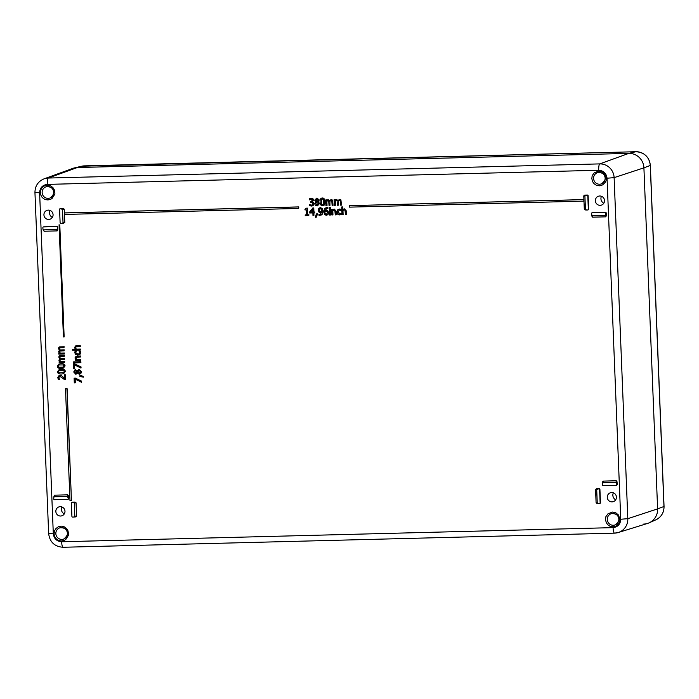 <?xml version="1.0" encoding="UTF-8"?>
<svg xmlns="http://www.w3.org/2000/svg" width="699" height="699" viewBox="0 0 699 699"><rect width="100%" height="100%" fill="white"/><g stroke="black" fill="none" stroke-linecap="round" stroke-linejoin="round"><path stroke-width="1.05" d="M325.917 207.69L327.831 207.577L327.866 208.529L327.665 207.629L326.844 207.551L324.432 208.809L323.759 211.928L324.668 214.645L326.302 215.275L327.892 214.541L328.504 212.662L327.639 210.783L326.215 210.382L324.72 210.941L326.748 208.407L326.11 208.512M326.905 208.354L324.886 210.888L326.372 210.329L327.796 210.731L328.661 212.601L328.049 214.488L326.459 215.222M325.69 210.443L326.372 210.329L325.69 210.443M326.302 215.275L327.053 215.135M321.645 198.132L322.422 197.992C323.995 197.948 324.817 199.206 324.895 201.784C325.018 204.405 324.292 205.707 322.737 205.707M322.571 205.759C320.998 205.821 320.177 204.554 320.098 201.967C319.976 199.337 320.692 198.035 322.265 198.044C323.829 198 324.659 199.267 324.738 201.836C324.86 204.458 324.135 205.768 322.571 205.759L323.349 205.62M316.332 213.911L317.547 213.877L316.315 217.171L315.45 217.249L316.332 213.911M316.123 198.263L316.97 198.114L319.233 199.94L318.194 201.749L319.557 203.566L317.285 205.864M318.194 201.749L319.399 203.619L317.128 205.917L317.984 205.751M319.163 214.34L319.915 214.567L321.933 212.042L320.448 212.592L319.032 212.19L318.167 210.32L318.77 208.442L320.369 207.699L322.003 208.328L322.903 211.054L322.23 214.182L319.827 215.432L318.997 215.353L318.954 214.392L320.658 214.427M322.099 211.989L320.605 212.54M320.448 212.592L321.217 212.452M319.793 207.795L322.16 208.276L323.06 211.002L322.388 214.13L320.937 215.24M309.491 198.769L311.37 198.263L312.916 198.647L313.615 200.001L312.348 201.766L313.344 202.221L313.746 203.627L313.169 205.314L311.413 206.048L309.412 205.646L309.526 204.536L311.474 205.139L312.558 204.693M309.596 204.536L311.317 205.191L312.401 204.746L312.27 202.518L310.758 202.291L310.723 201.469L311.728 201.338M311.326 199.128L309.377 199.879L309.334 198.822L310.015 198.542M312.916 198.647L313.458 200.054L312.401 201.679M313.344 202.221L313.903 203.575L313.327 205.261L311.571 205.995M311.413 206.048L312.348 205.882M329.544 209.42L330.461 209.394L330.522 215.012L329.605 215.039L329.544 209.42M328.084 200.578L326.861 201.286L327.027 205.445L325.952 205.523L325.725 199.958L326.643 199.931L326.669 200.543L328.128 199.739L329.587 200.665L331.212 199.661L332.375 200.106L333.039 205.34L332.121 205.357L331.789 200.928L330.706 200.613M325.725 199.958L326.8 199.879L326.826 200.386M327.735 199.792L329.745 200.613M330.819 199.713L332.532 200.054L333.039 205.34M331.169 200.499L329.928 201.225L329.954 205.419L329.037 205.436L328.705 201.006L327.621 200.692M329.246 207.577L330.452 207.498L330.33 208.52L329.29 208.547L329.246 207.577L330.452 207.498M336.464 200.368L335.24 201.067L335.406 205.226L334.332 205.305L334.105 199.739L335.022 199.722L335.048 200.333L336.507 199.521L337.966 200.447L339.592 199.442L340.754 199.888L341.418 205.122L340.5 205.148L340.168 200.709L339.085 200.395M334.105 199.739L335.179 199.661L335.205 200.167M336.114 199.582L338.124 200.395M339.198 199.503L340.911 199.835L341.418 205.122M339.548 200.29L338.307 201.006L338.333 205.2L337.416 205.226L337.084 200.788L336.001 200.473M334.166 210.032L332.785 210.74L332.951 214.899L331.868 214.977L331.649 209.412L332.567 209.394L332.593 210.006L334.209 209.193L336.001 211.255L336.149 214.873L335.232 214.89L334.873 210.478L333.606 210.163M331.649 209.412L332.724 209.342L332.75 209.866M333.746 209.263L334.375 209.141L336.158 211.203L336.149 214.873M308.897 214.759L308.766 215.572L308.897 214.759L307.604 214.794L307.333 208.11L306.424 208.188L304.965 209.254L305.874 209.106M308.766 215.572L305.227 215.659L305.192 214.908L306.512 214.82M339.548 209.857L338.054 211.998L340.212 213.955M341.033 210.53L339.382 209.91L337.897 212.05L339.557 214.086L341.304 213.317L341.348 214.375L339.6 214.908L337.739 214.235L336.944 212.077L337.565 209.892L339.531 209.036L341.156 209.42L341.191 210.478L340.99 209.473L339.531 209.036M312.872 207.996L313.764 207.97L313.93 212.042L314.795 212.015L314.821 212.819L313.799 212.889L313.903 215.441L312.969 215.467L312.864 212.915L309.657 212.994L309.622 211.954L312.872 207.996M313.965 212.889L313.903 215.441M344.336 209.77L342.947 210.486L343.113 214.637L342.038 214.715L341.724 206.974L342.641 206.948L342.755 209.752L344.38 208.931L346.171 210.993L346.311 214.61L345.393 214.628L345.044 210.224L343.768 209.901M341.724 206.974L342.807 206.895L342.912 209.604M343.908 209.001L344.537 208.879L346.328 210.941L346.311 214.61M58.996 364.013L61.171 363.672C63.731 363.594 65.024 364.354 65.051 365.944L63.399 368.128M77.423 372.986L75.859 374.096M77.24 370.767L78.996 369.413L81.285 371.772L80.726 373.563L79.205 374.245L77.257 373.039L76.305 374.035M74.994 369.754L77.371 370.723M78.471 369.491L79.153 369.36L81.442 371.719L80.892 373.511L79.371 374.192M79.205 374.245L79.957 374.096M80.027 375.145L83.277 376.455L83.303 377.18L79.913 376.438L80.027 375.145M74.592 364.922L74.741 368.618L73.727 368.688L73.544 363.987L80.927 367.01L80.97 368.067L74.426 364.843L74.583 368.67M73.544 363.987L74.784 363.899L81.084 366.958L80.97 368.067M75.16 379.138L75.309 382.825L74.304 382.903L74.111 378.203L75.195 378.168L81.495 381.226L81.538 382.283L75.003 379.059L75.151 382.886M74.111 378.203L75.361 378.115L81.652 381.165L81.538 382.283M75.431 361.881L80.874 361.741L80.909 362.685L75.309 362.877L75.431 361.881M60.027 351.012L59.598 351.842L60.306 353.1L64.378 352.995L64.256 353.991L64.378 352.995M64.256 353.991L58.803 354.122L58.768 353.187L59.319 353.126M59.572 346.94L63.959 346.739L64.002 347.683L59.66 347.945L59.31 348.74L60.035 350.016L64.09 349.893L64.125 350.837L59.791 351.099L59.432 351.894L60.149 353.152L64.212 353.047M59.004 347.289L64.125 346.687L64.002 347.683M59.896 347.857L59.467 348.687L60.201 349.963L64.247 349.841L64.125 350.837M73.57 361.864L74.522 361.837L74.566 362.903L73.456 362.982L73.57 361.864M60.367 359.566L59.939 360.396L60.647 361.663L64.719 361.558L64.596 362.545L64.719 361.558M64.596 362.545L59.153 362.685L59.109 361.75L59.66 361.689M59.913 355.503L64.308 355.302L64.343 356.237L60 356.507L59.651 357.294L60.385 358.578L64.43 358.456L64.465 359.391L60.131 359.662L59.782 360.448L60.49 361.715L64.561 361.61M59.354 355.852L64.465 355.249L64.343 356.237M60.245 356.411L59.817 357.241L60.542 358.526L64.588 358.404L64.465 359.391M76.479 357.172L75.999 358.106L76.715 359.539L80.787 359.435L80.665 360.422L80.787 359.435M80.665 360.422L75.212 360.562L75.177 359.627L75.737 359.557M76.139 356.263L80.647 356.001L80.682 356.936L76.208 357.285L75.841 358.168L76.558 359.592L80.621 359.487M59.214 369.579L61.398 369.238C63.959 369.159 65.252 369.911 65.269 371.51L63.618 373.694M76.313 350.942L75.125 351.02L76.313 350.942L75.737 352.611L77.86 354.175L78.672 354.052M75.938 351.641L75.579 352.672L77.703 354.227L78.594 354.087L79.669 352.567L78.943 350.924L80.132 350.846L80.63 352.471L80.001 354.367L78.952 354.987M59.485 379.269L58.629 377.565L59.782 376.254L58.882 376.647L59.328 379.321M59.092 375.337L61.311 375.546L64.553 378.412M62.595 376.499L64.395 378.465L64.247 374.83L65.252 374.751L65.435 379.321L64.247 379.4L59.782 376.254M59.939 376.202L59.039 376.595M76.069 346.783L75.579 347.726L76.296 349.151L80.368 349.046L80.245 350.033L80.368 349.046M80.245 350.033L72.661 350.225L72.626 349.29L75.317 349.177M75.728 345.874L80.228 345.612L80.263 346.547L75.789 346.896L75.422 347.779L76.139 349.203L80.202 349.098M54.076 533.774C54.81 529.187 53.578 532.638 55.981 528.496L58.288 526.828C57.1 527.055 61.792 525.727 62.368 526.295C64.203 526.932 63.382 525.936 66.737 528.785L67.925 530.698C68.624 533.66 68.764 535.259 68.336 535.469L65.811 539.453L64.325 540.362L61.599 540.982L59.249 540.642C59.817 541.201 56.042 539.121 55.413 537.793C54.321 535.626 54.452 536.57 54.076 533.774M40.376 192.741C41.11 188.153 39.878 191.605 42.281 187.463L44.587 185.794C43.399 186.021 48.091 184.693 48.668 185.261C50.503 185.899 49.681 184.903 53.037 187.751L54.225 189.665C54.924 192.627 55.064 194.217 54.636 194.436L52.11 198.42L50.634 199.329L47.908 199.949L45.549 199.608C46.117 200.167 42.342 198.088 41.722 196.76C40.621 194.593 40.76 195.537 40.376 192.741M43.932 214.916A4.683 4.561 71.4 0 1 52.827 213.344A4.683 4.561 71.4 0 1 49.646 219.337A4.683 4.561 71.4 0 1 43.932 214.916M55.841 511.467A4.683 4.561 71.4 0 1 64.736 509.894A4.683 4.561 71.4 0 1 61.556 515.897A4.683 4.561 71.4 0 1 55.841 511.467M595.373 200.779A4.683 4.561 71.4 0 1 604.268 199.215A4.683 4.561 71.4 0 1 601.088 205.209A4.683 4.561 71.4 0 1 595.373 200.779M607.282 497.33A4.683 4.561 71.4 0 1 616.177 495.766A4.683 4.561 71.4 0 1 613.006 501.76A4.683 4.561 71.4 0 1 607.282 497.33M584.312 209.228L583.77 195.886L584.766 195.117L587.37 195.047A0.743 0.725 71.4 0 1 588.13 195.772L588.663 209.115A0.743 0.725 71.4 0 1 588.174 209.84L587.859 209.953A0.743 0.725 71.4 0 1 587.649 209.988L585.238 209.945L584.312 209.228L585.439 209.298L584.906 195.956L587.055 195.161A0.743 0.725 71.4 0 1 587.807 195.877L588.34 209.228A0.743 0.725 71.4 0 1 587.859 209.953M592.621 217.179L591.424 213.597A0.743 0.725 71.4 0 1 591.913 212.88L592.236 212.767A0.743 0.725 71.4 0 1 592.437 212.732L605.5 212.4A0.743 0.725 71.4 0 1 606.26 213.116L606.365 215.781L605.684 216.847L592.621 217.179L591.642 215.406M591.476 214.776L591.852 216.148M64.465 214.444L64.789 222.544L63.024 222.693L62.482 209.351L60.28 208.66A0.743 0.725 -108.6 0 0 60.07 208.695L60.394 208.59A0.743 0.725 71.4 0 1 60.595 208.555L63.198 208.485L64.256 209.202L64.404 212.907L298.77 206.904L298.665 208.442L64.308 214.444L64.404 212.907M64.789 222.544L62.185 223.444M63.024 222.693L62.028 223.462L63.792 223.313M57.135 230.906L44.081 231.238L42.98 229.167L43.696 229.866L56.759 229.534L57.135 230.906L57.825 229.84L57.44 228.459L56.759 229.534M42.927 228.835L42.884 227.664A0.743 0.725 71.4 0 1 43.373 226.939L43.696 226.826A0.743 0.725 71.4 0 1 43.897 226.791L56.96 226.459A0.743 0.725 71.4 0 1 57.711 227.184L57.825 229.84M597.234 502.887L596.098 502.817L597.033 503.525L599.436 503.568A0.743 0.725 -108.6 0 0 600.135 502.808L599.602 489.466A0.743 0.725 71.4 0 0 598.842 488.741L596.701 489.545L597.234 502.887L598.292 503.603M596.098 502.817L595.565 489.475L596.562 488.706L599.165 488.636A0.743 0.725 71.4 0 1 599.917 489.361L600.458 502.703A0.743 0.725 71.4 0 1 599.969 503.429L599.646 503.533M603.22 481.113L616.282 480.772L617.051 481.803L617.156 484.468A0.743 0.725 71.4 0 1 616.667 485.185L616.343 485.298A0.743 0.725 71.4 0 1 616.142 485.333L603.08 485.665A0.743 0.725 71.4 0 1 602.32 484.94L602.555 481.882L603.22 481.113L602.957 482.703L616.02 482.362L616.833 484.573A0.743 0.725 71.4 0 1 616.343 485.298M76.584 516.133L74.81 516.273L74.277 502.931L72.067 502.249A0.743 0.725 -108.6 0 0 71.866 502.284L72.18 502.179A0.743 0.725 71.4 0 1 72.39 502.135L74.994 502.074L76.051 502.791L76.584 516.133L73.972 517.033M74.81 516.273L73.814 517.042L75.588 516.902M54.679 495.172L53.736 497.828L54.679 495.172L67.742 494.84L68.511 495.871L68.616 498.527A0.743 0.725 71.4 0 1 68.126 499.252L67.803 499.357A0.743 0.725 71.4 0 1 67.602 499.392L54.539 499.724A0.743 0.725 -108.6 0 1 53.779 499.007L53.736 497.828M59.074 224.921L59.799 224.903L64.142 336.901L63.417 336.918L59.074 224.921M65.496 388.819L67.113 388.723L71.447 500.729L69.996 500.764L65.496 388.819L66.947 388.784L71.447 500.729M583.822 201.129L349.456 207.14L349.404 205.655L583.918 199.591L583.822 201.129L583.918 199.591M619.978 519.27C619.62 523.341 619.733 521.183 618.965 523.35L616.343 525.936L613.049 526.845C608.541 526.024 611.94 527.334 607.842 524.818L606.286 522.695L605.517 519.619C606.208 515.207 605.054 518.046 607.955 513.835L612.455 512.07L615.81 512.813L618.414 514.953L619.978 519.27M606.286 178.236C605.928 182.308 606.033 180.15 605.264 182.317L602.643 184.903L599.349 185.812C594.84 184.99 598.248 186.301 594.15 183.785L592.595 181.661L591.817 178.586C592.507 174.173 591.354 177.013 594.264 172.802L598.755 171.037L602.119 171.779L604.722 173.92L606.286 178.236M326.748 208.407L327.709 208.582M321.723 198.105L322.422 197.992M317.547 213.877L316.158 217.223M316.175 213.964L317.39 213.929M317.128 205.917L315.363 205.323L314.672 203.758L315.826 201.819L314.707 200.176L316.813 198.167L319.067 199.993L318.036 201.801M316.201 198.236L316.97 198.114M319.88 207.76L320.526 207.647M320.081 214.514L320.579 214.462M312.348 201.766L313.178 202.273M309.334 198.822L311.212 198.315L312.759 198.699M310.295 199.39L309.439 199.87M311.169 199.18L310.138 199.442L312.06 199.39L312.47 200.185L311.046 201.461L311.649 201.364M310.723 201.469L311.204 201.408M311.474 205.139L312.401 204.746M330.461 209.394L329.386 209.473M330.304 209.447L330.522 215.012M326.861 201.286L326.87 205.497M327.927 200.63L326.704 201.338M329.928 201.225L329.954 205.419M331.011 200.552L329.771 201.277M330.907 199.687L331.37 199.608M327.822 199.765L328.285 199.687M330.286 207.551L330.33 208.52M335.24 201.067L335.249 205.279M336.306 200.421L335.083 201.12M338.307 201.006L338.333 205.2M339.391 200.342L338.15 201.059M339.286 199.468L339.749 199.39M336.193 199.547L336.665 199.468M332.785 210.74L332.785 214.951M334.008 210.084L332.619 210.801M333.825 209.237L334.375 209.141M305.795 209.132L304.965 209.254L304.991 209.936L306.311 209.901L306.512 214.873L305.192 214.908M307.604 214.794L308.731 214.811M307.333 208.11L307.446 214.846M306.424 208.188L307.176 208.162M341.304 213.317L341.191 214.427L340.492 214.742M339.382 209.91L338.928 209.988M314.795 212.015L314.664 212.872M313.93 212.042L314.629 212.068M313.764 207.97L313.772 212.094M312.715 208.049L313.606 208.022M342.947 210.486L342.956 214.698M344.17 209.831L342.79 210.539M343.987 208.975L344.537 208.879M57.335 366.189L58.908 364.039L61.014 363.725C63.574 363.646 64.867 364.406 64.885 365.996L63.321 368.155L61.206 368.469C58.637 368.556 57.344 367.796 57.335 366.189M75.693 374.157L73.692 371.964L75.457 369.692L77.213 370.776M78.55 369.456L79.153 369.36M75.073 369.727L75.614 369.64M83.277 376.455L83.146 377.233M79.861 375.197L83.111 376.508M80.874 361.741L80.752 362.737M75.274 361.933L80.717 361.802M58.768 353.187L59.371 353.17L58.559 351.676L59.441 350.199L58.428 348.521L58.847 347.342M74.522 361.837L74.409 362.956M73.412 361.916L74.365 361.899M59.109 361.75L59.712 361.733L58.899 360.238L59.782 358.753L58.777 357.084L59.188 355.905M80.647 356.001L80.525 356.988M75.177 359.627L75.78 359.609L74.959 357.94L76.06 356.289L80.481 356.053M57.554 371.754L59.135 369.605L61.232 369.29C63.792 369.212 65.086 369.963 65.112 371.562L63.539 373.72L61.433 374.035C58.865 374.114 57.571 373.353 57.554 371.754M75.78 351.693L76.156 351.047M75.125 351.02L74.776 352.672L75.588 354.524L77.738 355.197L79.843 354.419L80.446 351.562M80.132 350.846L80.289 351.614M78.943 350.924L79.974 350.898M59.179 375.311L57.781 377.512L58.288 379.4L59.328 379.374M65.252 374.751L65.269 379.374M64.247 374.83L65.086 374.804M61.311 375.546L62.429 376.56M59.843 375.197L61.154 375.599M80.228 345.612L80.105 346.608M72.626 349.29L75.37 349.22L74.54 347.552L75.641 345.9L80.07 345.664M50.005 210.408A5.208 5.068 -108.6 0 0 52.346 217.389M61.914 506.958A5.208 5.068 -108.6 0 0 64.264 513.94M601.446 196.279A5.208 5.068 -108.6 0 0 603.796 203.26M613.355 492.83A5.208 5.068 -108.6 0 0 615.705 499.811M586.496 210.015L585.439 209.298M592.236 215.808L605.299 215.467L605.937 213.23A0.743 0.725 -108.6 0 0 605.185 212.505L592.123 212.837A0.743 0.725 71.4 0 0 591.913 212.88M60.07 208.695A0.743 0.725 -108.6 0 0 59.581 209.42L60.123 222.763A0.743 0.725 71.4 0 0 60.874 223.488L62.028 223.462M43.373 226.939A0.743 0.725 71.4 0 1 43.583 226.904L56.636 226.563A0.743 0.725 71.4 0 1 57.397 227.289L57.44 228.459M602.276 483.769L602.957 482.703M71.866 502.284A0.743 0.725 -108.6 0 0 71.377 503.009L71.91 516.351A0.743 0.725 71.4 0 0 72.67 517.077L73.814 517.042M67.742 494.84L67.48 496.43L68.292 498.632A0.743 0.725 71.4 0 1 67.803 499.357M67.48 496.43L54.417 496.762M59.799 224.903L64.142 336.901M58.917 224.973L59.642 224.956M298.77 206.904L298.665 208.442M64.247 212.959L298.613 206.956M349.404 205.655L583.761 199.643M326.031 211.212L326.966 211.448L327.516 212.723L326.267 214.462L325.35 214.069L324.755 211.657L326.031 211.212L324.755 211.657L325.35 214.069M323.392 199.608L323.585 204.134L322.545 204.938L321.418 204.169L321.252 199.669L322.3 198.865L323.392 199.608M316.42 202.055L318.403 203.741L317.11 205.174L315.651 203.662L316.42 202.055M315.677 200.036L316.839 198.9L318.115 200.028L317.451 201.53L315.677 200.036L316.411 201.094M316.394 198.97L316.839 198.9M320.395 208.512L321.322 208.914L321.916 210.853L320.631 211.762L319.696 211.535L319.155 210.25L319.993 208.582M310.391 212.181L312.715 209.219L312.837 212.12L310.391 212.181L312.829 212.068M59.127 364.965L63.277 364.948L64.081 366.023L63.347 367.15L58.943 367.255L58.139 366.171L59.039 364.992L58.297 366.119L59.109 367.202L63.504 367.097M77.51 372.436L79.136 370.435L80.56 371.781L79.101 373.24L77.51 372.436L79.695 373.126M78.681 370.505L79.136 370.435M75.667 370.61L74.575 371.903L75.702 373.109L74.417 371.955L75.501 370.662L76.986 371.37L75.885 373.1M59.345 370.531L63.495 370.505L64.308 371.58L63.565 372.716L59.17 372.82L58.358 371.737L59.266 370.557M84.527 165.864A4.447 0.961 88.5 0 0 84.483 165.855A4.447 0.961 88.5 0 0 84.439 165.864L77.362 167.524A14.871 14.487 -108.6 0 0 72.897 168.372L44.072 178.839A14.137 13.77 -108.6 0 1 48.31 178.035L77.362 167.524L628.803 153.387L77.362 167.524A14.871 14.487 71.4 0 0 74.522 167.891L81.739 166.213A14.155 13.788 71.4 0 1 84.439 165.864L635.889 151.727A14.155 13.788 71.4 0 1 650.271 165.488L663.963 506.522A14.155 13.788 71.4 0 1 655.863 519.829L649.1 522.852A14.871 14.487 71.4 0 1 643.692 524.075M613.075 527.631A5.942 1.293 88.5 0 0 614.508 533.145A5.942 1.293 88.5 0 0 614.587 533.127A14.137 13.77 -108.6 0 0 618.222 532.533L647.519 523.446A14.871 14.487 -108.6 0 0 657.61 508.881L664.05 506.469L650.35 165.427L643.91 167.847A14.871 14.487 -108.6 0 0 628.803 153.387A14.871 14.487 71.4 0 1 643.91 167.847L657.61 508.881L643.91 167.847L614.115 177.642A14.137 13.77 -108.6 0 0 599.759 163.898L48.31 178.035A5.942 1.293 -91.5 0 0 47.279 184.387C42.482 185.034 39.922 187.821 39.616 192.767L53.307 533.8C54.015 538.711 56.794 541.367 61.634 541.76L613.075 527.631C617.881 526.985 620.432 524.198 620.747 519.252L607.047 178.219C606.339 173.308 603.569 170.652 598.72 170.259L47.279 184.387M326.188 211.159L324.913 211.605M325.507 214.016L326.433 214.41M322.457 198.813L321.409 199.617L321.243 201.889L321.584 204.117L322.702 204.886M316.577 202.002L315.808 203.61L317.267 205.122M316.997 198.839L315.834 199.975M316.577 201.041L317.617 201.478M320.553 208.459L319.312 210.198L319.854 211.474L320.789 211.71M312.724 209.359L310.557 212.129M79.293 370.383L77.921 371.335M78.078 371.283L77.668 372.384M59.232 370.575L58.524 371.685L59.328 372.768L63.731 372.663M620.747 519.252L627.816 518.675L657.61 508.881A14.871 14.487 71.4 0 1 649.1 522.852M55.841 533.634A5.924 5.767 71.4 0 1 66.3 530.087A5.924 5.767 71.4 0 1 63.862 538.973A5.924 5.767 71.4 0 1 55.841 533.634M42.141 192.601A5.924 5.767 71.4 0 1 53.395 190.617A5.924 5.767 71.4 0 1 50.162 197.939A5.924 5.767 71.4 0 1 42.141 192.601M583.77 195.886L584.906 195.956M585.902 195.187L584.766 195.117M585.369 209.945L586.251 209.997M606.365 215.781L605.981 214.401M605.299 215.467L605.684 216.847M63.198 208.485L61.433 208.634M62.482 209.351L64.256 209.202M44.081 231.238L43.696 229.866M43.102 229.464L43.312 230.207M597.156 503.533L598.038 503.586M596.562 488.706L597.697 488.776M595.565 489.475L596.701 489.545M616.282 480.772L616.02 482.362M616.789 483.393L617.051 481.803M602.538 482.179L602.372 483.192M74.994 502.074L73.22 502.214M74.277 502.931L76.051 502.791M68.511 495.871L68.249 497.461M53.998 496.238L53.832 497.26M607.282 519.497A5.924 5.767 71.4 0 1 611.538 513.625A5.924 5.767 71.4 0 1 618.842 519.2A5.924 5.767 71.4 0 1 615.303 524.835A5.924 5.767 71.4 0 1 607.282 519.497M593.582 178.463A5.924 5.767 71.4 0 1 604.836 176.48A5.924 5.767 71.4 0 1 601.603 183.802A5.924 5.767 71.4 0 1 593.582 178.463M63.146 547.265A5.942 1.293 -91.5 0 1 63.067 547.273A5.942 1.293 -91.5 0 1 61.634 541.76M53.307 533.8L48.65 533.608L34.95 192.575C35.029 185.986 38.069 181.408 44.072 178.839M39.616 192.767L34.95 192.575M598.72 170.259A5.942 1.293 -91.5 0 1 599.759 163.898L628.803 153.387L635.889 151.727A4.447 0.961 88.5 0 1 635.933 151.727L81.739 166.213M607.047 178.219L614.115 177.642L627.816 518.675A14.137 13.77 -108.6 0 1 618.222 532.533L614.508 533.145L63.067 547.273C54.592 546.653 49.786 542.092 48.65 533.608M635.976 151.727A4.447 0.961 88.5 0 0 635.933 151.727C644.399 152.347 649.205 156.917 650.35 165.427M60.088 527.762C63.941 527.614 66.239 528.837 66.982 531.45C68.257 533.643 67.218 536.15 63.862 538.973M46.396 186.729C50.241 186.581 52.539 187.804 53.29 190.416C54.557 192.609 53.517 195.117 50.162 197.939M611.538 513.625C615.382 513.477 617.68 514.709 618.432 517.312C619.698 519.506 618.659 522.013 615.303 524.835M597.837 172.592C601.69 172.443 603.988 173.675 604.731 176.279C605.998 178.472 604.958 180.98 601.603 183.802M664.05 506.469C664.024 512.62 661.298 517.077 655.863 519.829"/></g></svg>
